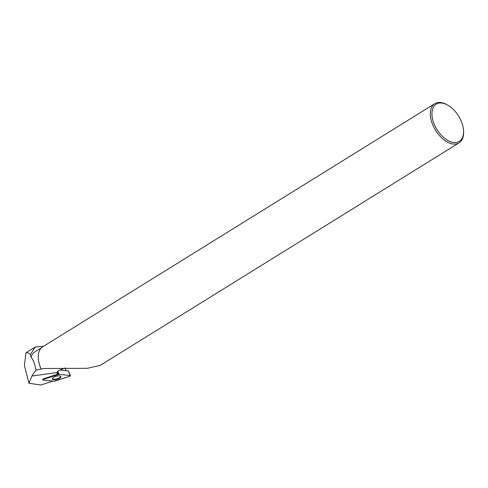 <?xml version="1.0" encoding="UTF-8"?>
<svg xmlns="http://www.w3.org/2000/svg" width="488" height="488" viewBox="0 0 488 488"><rect width="100%" height="100%" fill="white"/><g stroke="black" fill="none" stroke-linecap="round" stroke-linejoin="round"><path stroke-width="0.73" d="M59.567 369.965L68.387 371.02M43.084 380.012L54.223 381.226A0.915 0.329 164.1 0 0 55.01 381.116L69.784 376.236A0.915 0.329 164.1 0 0 70.467 375.687A0.915 0.329 164.1 0 0 70.193 375.553L59.054 374.339A0.915 0.329 164.1 0 0 58.267 374.455L43.493 379.329A0.915 0.329 164.1 0 0 42.804 379.853A0.915 0.329 164.1 0 0 43.084 380.012M60.78 377.2A4.435 1.598 164.1 0 0 60.89 376.529A4.435 1.598 164.1 0 0 56.925 376.065A4.435 1.598 164.1 0 0 52.503 378.371A4.435 1.598 164.1 0 0 52.362 378.956A4.435 1.598 164.1 0 0 56.236 379.53A4.435 1.598 164.1 0 0 60.78 377.2M66.057 370.673L65.294 367.976M52.85 381.079L40.907 385.02L28.957 383.251L24.4 365.494L25.919 352.909L27.352 351.927M25.919 352.909C27.255 352.324 28.725 352.891 30.335 354.617L35.16 347.084L43.682 346.205M447.453 104.957A21.893 12.743 58.2 0 0 432.752 119.847A21.893 12.743 58.2 0 0 450.644 141.727A21.893 12.743 58.2 0 0 463.563 130.936A21.893 12.743 58.2 0 0 447.453 104.957L446.642 104.517A23.046 13.414 58.2 0 0 434.814 103.663A23.046 13.414 58.2 0 0 431.16 120.188A23.046 13.414 58.2 0 0 459.104 142.838L100.101 365.457L87.193 368.306L43.926 368.519L35.966 370.142C34.843 363.761 33.19 359.473 31.025 357.283A22.875 13.316 -121.8 0 1 34.88 351.866L41.456 347.791M31.025 357.283L30.335 354.617M41.077 368.983A22.875 13.316 -121.8 0 1 38.265 357.893A22.875 13.316 -121.8 0 1 38.265 357.82M65.111 367.97L58.529 370.605L57.029 372.558A9.687 3.489 164.1 0 0 57.066 373.131A9.687 3.489 164.1 0 0 57.889 374.082L43.371 378.877L43.493 379.329M35.966 370.142L31.891 376.022L28.957 383.251M42.993 379.511A0.848 0.305 -15.9 0 1 42.73 379.359A0.848 0.305 -15.9 0 1 43.371 378.877M41.114 368.965A23.046 13.414 -121.8 0 1 39.107 363.304A23.046 13.414 -121.8 0 1 38.259 357.753A23.046 13.414 -121.8 0 1 42.755 346.779L434.814 103.663M459.104 142.838A23.046 13.414 58.2 0 0 463.6 131.864L463.563 130.936M57.352 371.764L57.889 374.082M52.368 378.688A4.392 1.58 164.1 0 0 56.937 378.828A4.392 1.58 164.1 0 0 60.75 376.303M59.06 374.339L43.499 379.329L43.09 380.012L54.223 381.226L69.784 376.242L70.193 375.553L59.06 374.339L57.81 371.209M70.193 375.553L68.35 370.923M58.267 374.455L57.492 371.569M57.029 372.558L31.891 376.022M42.73 379.359L42.804 379.853M68.424 370.953L70.467 375.687M27.352 351.921L35.16 347.084"/></g></svg>
